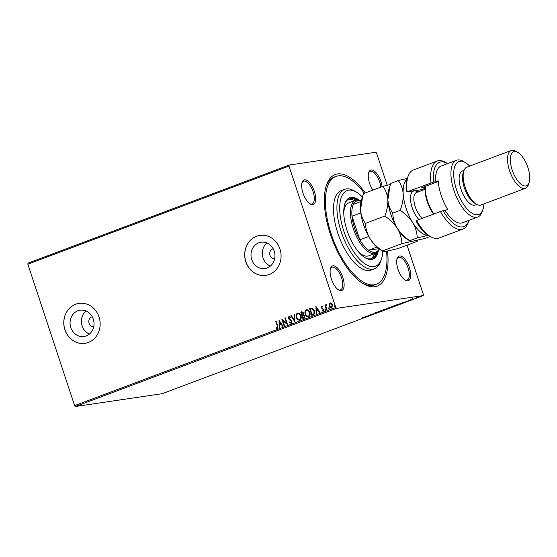 <?xml version="1.0" encoding="UTF-8"?>
<svg xmlns="http://www.w3.org/2000/svg" width="557" height="557" viewBox="0 0 557 557"><rect width="100%" height="100%" fill="white"/><g stroke="black" fill="none" stroke-linecap="round" stroke-linejoin="round"><path stroke-width="0.84" d="M387.526 251.068A59.585 25.643 -110.6 0 1 363.164 283.659A59.585 25.643 -110.6 0 1 330.343 234.135A59.585 25.643 -110.6 0 1 326.311 185.592A59.585 25.643 -110.6 0 1 365.301 192.938M362.182 283.047A57.566 24.773 69.4 0 0 374.722 284.857L376.428 284.216A57.566 24.773 -110.6 0 1 331.213 234.01A57.566 24.773 -110.6 0 1 335.934 176.437A57.566 24.773 -110.6 0 1 364.334 193.3M314.364 191.399A13.131 5.647 -110.6 0 1 310.214 203.987A13.131 5.647 -110.6 0 1 302.98 193.077A13.131 5.647 -110.6 0 1 302.089 182.383A13.131 5.647 -110.6 0 1 307.729 180.886A13.131 5.647 -110.6 0 1 314.364 191.399M309.713 203.66A12.122 5.215 69.4 0 0 312.08 203.904A12.122 5.215 69.4 0 0 313.076 191.782A12.122 5.215 69.4 0 0 303.558 181.213A12.122 5.215 69.4 0 0 301.929 182.954M372.856 190.104A13.131 5.647 -110.6 0 1 369.556 183.26A13.131 5.647 -110.6 0 1 368.671 172.559A13.131 5.647 -110.6 0 1 374.311 171.062A13.131 5.647 -110.6 0 1 380.946 181.575A13.131 5.647 -110.6 0 1 382.109 186.623M380.786 187.117A12.122 5.215 69.4 0 0 379.651 181.965A12.122 5.215 69.4 0 0 370.133 171.396A12.122 5.215 69.4 0 0 368.511 173.136M409.381 267.576A13.131 5.647 -110.6 0 1 405.231 280.164A13.131 5.647 -110.6 0 1 397.997 269.254A13.131 5.647 -110.6 0 1 397.106 258.559A13.131 5.647 -110.6 0 1 402.746 257.062A13.131 5.647 -110.6 0 1 409.381 267.576M404.73 279.837A12.122 5.215 69.4 0 0 407.097 280.08A12.122 5.215 69.4 0 0 408.093 267.959A12.122 5.215 69.4 0 0 398.575 257.39A12.122 5.215 69.4 0 0 396.946 259.137M342.806 277.393A13.131 5.647 -110.6 0 1 338.649 289.988A13.131 5.647 -110.6 0 1 331.422 279.071A13.131 5.647 -110.6 0 1 330.531 268.377A13.131 5.647 -110.6 0 1 336.17 266.88A13.131 5.647 -110.6 0 1 342.806 277.393M338.155 289.654A12.122 5.215 69.4 0 0 340.522 289.898A12.122 5.215 69.4 0 0 341.518 277.783A12.122 5.215 69.4 0 0 332 267.207A12.122 5.215 69.4 0 0 330.371 268.954M92.246 316.759A5.048 4.54 -98.4 0 0 89.078 323.29A5.048 4.54 -98.4 0 0 93.715 326.715M273.174 248.777A5.048 4.54 -98.4 0 0 270.006 255.308A5.048 4.54 -98.4 0 0 274.643 258.74M70.816 327.572A13.291 11.948 -98.4 0 0 83.982 336.505A13.291 11.948 -98.4 0 0 93.277 319.133A13.291 11.948 -98.4 0 0 80.104 310.2A13.291 11.948 -98.4 0 0 70.816 327.572M85.994 310.973A13.291 11.948 -98.4 0 0 82.116 325.908A13.291 11.948 -98.4 0 0 89.399 334.068M251.736 259.59A13.291 11.948 -98.4 0 0 264.909 268.523A13.291 11.948 -98.4 0 0 274.204 251.151A13.291 11.948 -98.4 0 0 261.031 242.225A13.291 11.948 -98.4 0 0 251.736 259.59M266.914 242.991A13.291 11.948 -98.4 0 0 263.043 257.926A13.291 11.948 -98.4 0 0 270.326 266.086M245.811 261.797A20.198 18.158 -98.4 0 0 265.828 275.367A20.198 18.158 -98.4 0 0 279.948 248.972A20.198 18.158 -98.4 0 0 259.938 235.402A20.198 18.158 -98.4 0 0 245.811 261.797M259.98 235.395A20.198 18.158 -98.4 0 0 245.902 261.783A20.198 18.158 -98.4 0 0 265.877 275.36M64.891 329.779A20.198 18.158 -98.4 0 0 84.908 343.349A20.198 18.158 -98.4 0 0 99.028 316.954A20.198 18.158 -98.4 0 0 79.01 303.384A20.198 18.158 -98.4 0 0 64.891 329.779M79.052 303.377A20.198 18.158 -98.4 0 0 64.974 329.765A20.198 18.158 -98.4 0 0 84.949 343.342M419.623 296.603L416.253 297.87L419.985 296.609M413.844 299.025L411.602 299.36L413.809 298.928M408.378 300.557L410.62 300.251L408.058 300.689M410.941 299.979L410.593 300.167M401.402 303.363C402.349 303.203 402.084 303.419 400.608 304.004L396.152 304.978L401.938 303.363M390.332 307.861L387.268 308.313L392.065 307.011L390.297 307.763M390.248 307.367L389.336 307.903L391.606 307.185L390.339 307.534M392.065 307.011L391.501 307.346M382.29 310.883L377.312 312.052L381.587 310.98L380.716 310.778L381.218 310.59L382.276 310.834M371.874 314.796L368.351 315.422L373.622 313.96L371.798 314.127L374.861 313.675L369.59 315.13L371.874 314.796M364.306 317.295L362.301 317.692L364.494 317.518M74.617 405.621L335.767 307.492L336.519 308.383L423.243 295.593L162.101 393.715L75.376 406.513L74.617 405.621L27.85 264.199L27.975 263.183L289.118 165.053L375.843 152.263L376.595 153.154L387.206 185.23M336.519 308.383L75.376 406.513M365.441 316.515L370.496 315.318L366.59 316.78L365.441 316.515M378.558 312.219L375.39 312.755L379.011 311.941M374.993 312.923L375.39 312.755M383.195 309.852L383.3 310.158C382.387 310.298 382.603 310.096 383.94 309.546L387.881 308.432C388.786 308.293 388.556 308.501 387.199 309.058L382.77 310.145M387.881 308.432L388.396 308.439M392.079 306.51L392.184 306.816C391.272 306.963 391.487 306.754 392.824 306.204L396.765 305.097C397.67 304.958 397.44 305.159 396.083 305.716L391.585 307.109M396.765 305.097L397.28 305.097M402.356 302.646L407.411 301.441L403.505 302.911L402.356 302.646M407.028 245.177L423.369 294.576L423.243 295.593M331.902 308.007C330.67 308.146 329.828 307.52 329.382 306.127L329.257 304.226L330.05 302.973L331.554 303.314L332.578 304.888L331.728 308.035C330.496 308.174 329.653 307.541 329.208 306.155L329.083 304.247L330.329 302.904M326.493 309.908L324.87 305.02L325.33 304.846L325.573 305.563L326.103 304.456L326.458 305.097L325.922 306.385L326.952 309.734L326.493 309.908M325.573 305.563L326.506 304.498M322.378 310.333L323.178 310.611L323.478 309.615L321.382 307.715L321.661 306.127L322.775 306.489L322.649 307.011L321.89 306.719L321.661 307.541L323.749 309.441L323.248 311.217L322.085 310.91L322.197 310.36L322.997 310.639L323.304 309.643L321.208 307.743L321.793 306.092M322.823 306.984L321.89 306.719M313.25 314.879L311.857 315.401L309.65 308.717L312.052 308.084L314.461 310.764C315.165 312.665 314.761 314.037 313.25 314.879M311.565 308.091L312.052 308.084M303.14 318.681L300.94 312.024L301.783 311.711L303.53 312.874L303.447 314.51L304.951 315.861L304.171 318.291L302.973 318.743L300.766 312.052L302.033 311.621M294.932 321.765L290.81 315.791L291.311 315.603L294.437 320.136L294.214 314.517L294.716 314.329L294.932 321.765M284.516 325.678L284.056 325.852L281.849 319.161L286.486 323.025L284.836 318.04L285.295 317.866L287.503 324.557L282.872 320.7L284.516 325.678M277.435 328.533L276.049 328.184L276.112 327.579L277.198 327.85L277.268 325.887L275.799 321.431L276.258 321.264L277.748 325.775L277.24 328.581M276.864 327.864L277.372 327.822L277.442 325.859L275.799 321.431M335.767 307.492L288.999 166.077L27.85 264.199M278.939 320.254L283.137 326.193L282.643 326.381L281.32 324.466L279.642 325.1L279.732 327.474L279.231 327.662L279.022 320.24M291.2 323.359L289.375 322.399L289.64 321.918L290.942 322.684L291.402 321.236L288.359 318.277L288.909 316.313L290.434 317.017L290.211 317.56L289.132 317.003L288.805 318.075L291.868 321.076L290.998 323.408M300 320.094C298.301 320.261 297.153 319.384 296.54 317.469C295.878 315.575 296.24 314.113 297.64 313.076L297.459 313.104C299.179 312.916 300.341 313.8 300.947 315.742C301.609 317.636 301.233 319.098 299.826 320.122C298.127 320.282 296.972 319.412 296.366 317.497C295.704 315.603 296.066 314.134 297.459 313.104L297.856 312.999M299.826 320.122L299.457 320.219M308.884 316.752C307.185 316.919 306.037 316.049 305.424 314.134C304.763 312.24 305.125 310.771 306.524 309.734L306.343 309.762C308.063 309.581 309.226 310.458 309.831 312.4C310.493 314.301 310.124 315.763 308.71 316.78C307.011 316.947 305.856 316.07 305.25 314.162C304.588 312.261 304.951 310.799 306.343 309.762L306.74 309.657M308.71 316.78L308.341 316.877M315.854 306.385L320.052 312.324L319.558 312.512L318.235 310.597L316.557 311.231L316.648 313.605L316.146 313.793L315.937 306.371M325.622 310.367L324.877 309.984L325.079 309.281L325.643 309.692L325.448 310.395L324.877 309.984L325.448 310.395M325.204 309.26L325.643 309.692M329.145 309.044L328.4 308.655L328.602 307.958L329.166 308.369L328.971 309.072L328.4 308.655L328.971 309.072M328.727 307.937L329.166 308.369M334.889 306.886L334.144 306.496L334.346 305.8L334.91 306.211L334.715 306.914L334.144 306.496L334.715 306.914M334.472 305.779L334.91 306.211M289.118 165.053L288.999 166.077M335.934 176.437L334.228 177.077A57.566 24.773 69.4 0 0 325.977 186.699M277.609 328.505L276.049 328.184M276.223 328.157L276.279 327.655M282.796 326.325L281.32 324.466M279.405 327.6L279.12 320.379M279.607 324.341L281.069 323.833L279.51 321.855L279.607 324.341L280.895 323.854L279.51 321.855M284.223 325.789L282.051 319.217M284.836 318.04L286.486 323.025M287.482 324.487L282.872 320.7M291.381 323.332L289.375 322.399M291.116 322.656L291.402 321.236M291.576 321.208L291.033 320.637M291.207 320.609L288.93 319.203M289.104 319.182L288.359 318.277M288.533 318.249L289.174 316.258M290.385 317.532L289.306 316.975M295.008 321.584L290.81 315.791M290.984 315.77L291.332 315.638M294.214 314.517L294.437 320.136M299.381 319.495L299.757 319.412C300.905 318.59 301.205 317.42 300.669 315.882C300.181 314.35 299.255 313.64 297.884 313.751M300.669 315.882L300.488 315.91C300.007 314.371 299.081 313.661 297.71 313.779L298.065 313.695M299.757 319.412L299.582 319.44C300.724 318.618 301.031 317.441 300.488 315.91M297.71 313.779C296.582 314.614 296.289 315.798 296.825 317.323C297.306 318.855 298.225 319.558 299.582 319.44L299.471 319.488M303.21 317.88L303.906 317.657L304.665 316.014L303.551 315.088L302.388 315.394L303.21 317.88L304.491 316.035L303.377 315.116L302.618 315.311M303.252 313.034L301.448 312.568L302.159 314.712L303.252 313.034L302.103 312.359M302.569 314.594L303.078 313.062M308.265 316.16L308.641 316.077C309.789 315.255 310.089 314.078 309.553 312.547C309.065 311.008 308.139 310.298 306.768 310.416M309.553 312.547L309.372 312.574C308.891 311.036 307.965 310.326 306.594 310.437L306.949 310.36M308.641 316.077L308.467 316.098C309.608 315.283 309.915 314.106 309.372 312.574M306.594 310.437C305.466 311.279 305.173 312.463 305.709 313.988C306.19 315.513 307.109 316.223 308.467 316.098L308.355 316.146M312.024 315.339L309.65 308.717M309.824 308.689L312.233 308.056M312.199 308.78L310.333 309.226L312.094 314.545L313.932 313.702L314.176 310.91L311.739 308.815M314.176 310.91L311.829 308.801M313.932 313.702L314.002 310.931M312.094 314.545L313.758 313.723M319.711 312.456L318.235 310.597M316.32 313.723L316.035 306.503M316.522 310.472L317.984 309.964L316.425 307.979L316.522 310.472L317.81 309.984L316.425 307.979M323.429 311.196L322.085 310.91M322.259 310.89L322.343 310.479M325.051 309.957L325.253 309.253M326.653 309.845L324.87 305.02M328.574 308.634L328.776 307.93M331.415 307.471L332.292 305.034L330.426 303.551M332.292 305.034L330.524 303.523M331.7 307.408L332.118 305.062M330.252 303.579L329.667 305.981L331.506 307.457M334.318 306.475L334.52 305.772M367.864 315.93L366.172 316.334M366.214 316.39L367.892 316M387.721 308.23L387.846 308.613L384.274 309.49C383.202 309.936 383.028 310.096 383.759 309.984L386.871 309.107C387.971 308.655 388.159 308.487 387.421 308.606L387.394 308.522M383.202 309.595L383.759 309.984M388.514 307.917L389.796 307.541L388.494 307.854M389.768 307.464L389.259 307.861M396.605 304.888L396.73 305.271L393.158 306.155C392.086 306.594 391.912 306.761 392.643 306.649L395.755 305.772C396.856 305.32 397.044 305.152 396.306 305.271L396.278 305.18M392.086 306.259L392.643 306.649M396.925 304.756L399.362 304.394L400.936 303.537L396.904 304.693M403.115 302.465L404.807 302.131L403.129 302.521M418.815 297.104L416.713 297.696L419.143 296.693M417.033 297.313L416.713 297.696M362.412 196.976A40.396 17.385 69.4 0 0 356.571 192.242A40.396 17.385 69.4 0 0 343.78 230.988A40.396 17.385 69.4 0 0 364.201 263.336A40.396 17.385 69.4 0 0 381.552 258.733A40.396 17.385 69.4 0 0 382.833 251.318M381.552 258.733L380.856 260.885A42.416 18.256 -110.6 0 1 374.513 268.752A42.416 18.256 -110.6 0 1 341.197 231.754A42.416 18.256 -110.6 0 1 344.679 189.338A42.416 18.256 -110.6 0 1 354.628 191.079L356.571 192.242M379.317 249.174A28.282 12.17 -110.6 0 1 375.515 253.268A28.282 12.17 -110.6 0 1 353.305 228.607A28.282 12.17 -110.6 0 1 355.624 200.325L348.793 202.894A28.282 12.17 69.4 0 0 343.753 212.308M354.663 200.687A31.812 13.688 69.4 0 0 348.431 199.329M344.679 204.315A31.812 13.688 -110.6 0 1 349.26 198.94A31.812 13.688 -110.6 0 1 356.452 200.088M359.154 200.172A32.821 14.127 69.4 0 0 349.754 197.672A32.821 14.127 69.4 0 0 347.067 230.501A32.821 14.127 69.4 0 0 372.849 259.13A32.821 14.127 69.4 0 0 378.273 251.061M357.594 199.984A32.821 14.127 69.4 0 0 349.336 197.853M386.551 251.235A57.566 24.773 -110.6 0 1 376.428 284.216M344.679 189.338L341.26 190.619A42.416 18.256 69.4 0 0 337.786 233.042A42.416 18.256 69.4 0 0 371.101 270.034L374.513 268.752M372.417 259.27A32.821 14.127 69.4 0 0 377.228 252.23M376.295 252.899A31.812 13.688 -110.6 0 1 371.637 258.504A31.812 13.688 -110.6 0 1 364.654 257.473M370.76 258.761A31.812 13.688 69.4 0 0 374.562 253.63M358.694 252.07A28.282 12.17 69.4 0 0 368.685 255.837L375.515 253.268M355.624 200.325A28.282 12.17 -110.6 0 1 361.187 200.903M361.145 201.07A27.272 11.732 69.4 0 0 353.423 204.342A27.272 11.732 69.4 0 0 352.003 216.207A27.272 11.732 69.4 0 0 354.593 228.224A27.272 11.732 69.4 0 0 359.822 239.844A27.272 11.732 69.4 0 0 368.588 250.211L378.69 248.721M376.79 247.127L368.588 250.211A27.272 11.732 69.4 0 0 379.178 249.076M360.825 212.892L352.003 216.207L359.822 239.844L368.755 236.488M353.423 204.342L361.047 201.481M430.422 236.572L428.479 235.409A34.339 14.774 -110.6 0 1 416.928 222.821L416.566 220.481A36.358 15.645 69.4 0 0 430.422 236.572A36.358 15.645 69.4 0 0 438.951 238.069L462.846 229.087A36.358 15.645 -110.6 0 1 440.462 211.5L416.566 220.481M469.697 166.09A28.282 12.17 69.4 0 0 465.52 162.686A28.282 12.17 69.4 0 0 456.566 189.805A28.282 12.17 69.4 0 0 470.86 212.447A28.282 12.17 69.4 0 0 483.01 209.23A28.282 12.17 69.4 0 0 483.908 203.911M483.01 209.23L482.313 211.388A30.301 13.041 -110.6 0 1 477.781 217A30.301 13.041 -110.6 0 1 453.983 190.578A30.301 13.041 -110.6 0 1 456.468 160.277A30.301 13.041 -110.6 0 1 463.577 161.523L465.52 162.686M511.229 150.487L466.85 167.163A20.198 8.689 69.4 0 0 463.828 170.908L463.132 173.067A18.179 7.826 69.4 0 0 464.364 187.876A18.179 7.826 69.4 0 0 474.376 202.985L476.319 204.154A20.198 8.689 69.4 0 0 481.06 204.983L525.439 188.308A20.198 8.689 -110.6 0 1 509.571 170.693A20.198 8.689 -110.6 0 1 511.229 150.487A20.198 8.689 -110.6 0 1 515.963 151.323L517.906 152.486A18.179 7.826 69.4 0 0 512.155 169.92A18.179 7.826 69.4 0 0 521.338 184.478A18.179 7.826 69.4 0 0 529.15 182.404A18.179 7.826 69.4 0 0 527.925 167.594A18.179 7.826 69.4 0 0 517.906 152.486M463.828 170.908A20.198 8.689 69.4 0 0 465.192 187.368A20.198 8.689 69.4 0 0 476.319 204.154M464.016 170.386L462.435 170.978A18.179 7.826 69.4 0 0 460.952 189.157A18.179 7.826 69.4 0 0 475.225 205.018L476.799 204.426M456.468 160.277L441.109 166.049A30.301 13.041 69.4 0 0 435.644 181.756L438.206 180.795A30.301 13.041 -110.6 0 0 441.186 195.389A30.301 13.041 -110.6 0 0 447.689 209.46L445.127 210.421A30.301 13.041 69.4 0 0 462.421 222.772L477.781 217M430.986 182.835A36.358 15.645 -110.6 0 1 437.266 161.015A36.358 15.645 -110.6 0 1 445.795 162.512L447.619 163.605A34.339 14.774 69.4 0 0 433.659 182.048L407.09 191.81L421.419 189.7A15.15 6.517 -110.6 0 1 423.383 189.972M440.462 211.5L443.142 210.713A34.339 14.774 69.4 0 0 468.931 220.328L468.284 222.347A36.358 15.645 -110.6 0 1 462.846 229.087M437.266 161.015L413.371 169.996A36.358 15.645 69.4 0 0 407.94 176.736A36.358 15.645 69.4 0 0 407.09 191.81L406.185 190.334A34.339 14.774 -110.6 0 1 407.244 178.894L407.94 176.736M443.142 210.713L445.127 210.421M435.644 181.756L433.659 182.048M425.179 187.194L421.753 187.702L438.255 181.498M529.15 182.404L528.454 184.562A20.198 8.689 -110.6 0 1 525.439 188.308M433.59 214.083A21.208 9.128 -110.6 0 1 425.116 191.323A21.208 9.128 -110.6 0 1 425.283 186.372M425.492 186.296A22.217 9.56 69.4 0 0 425.437 190.585A22.217 9.56 69.4 0 0 433.959 213.944M390.464 184.471L382.944 186.31L363.561 193.592L362.67 196.175L360.546 209.975A30.301 13.041 69.4 0 0 370.022 238.64C367.181 233.745 365.657 228.662 365.455 223.378C362.67 219.639 361.033 215.169 360.546 209.975A30.301 13.041 -110.6 0 1 361.479 199.886L362.67 196.175M382.944 186.31C385.729 190.048 387.366 194.518 387.853 199.712C388.027 205.032 387.024 210.497 384.838 216.095L365.455 223.378M384.838 216.095C389.97 219.451 394.133 223.545 397.336 228.377C400.177 233.272 401.701 238.361 401.903 243.639L382.52 250.928C377.388 247.566 373.218 243.472 370.022 238.64A30.301 13.041 69.4 0 0 380.215 249.752L382.736 251.263M401.903 243.639L413.454 241.035C415.968 240.701 417.172 240.819 417.082 241.404L397.691 248.687L386.147 251.298C383.634 251.632 382.422 251.506 382.52 250.928L382.763 251.284M417.082 241.404L417.485 240.262M430.234 236.46L424.998 238.424L413.454 241.035C410.941 241.369 409.729 241.251 409.827 240.666C404.695 237.31 400.532 233.209 397.336 228.377C394.488 223.482 392.964 218.4 392.762 213.115C389.977 209.376 388.347 204.906 387.853 199.712L389.984 185.913L388.786 189.624A30.301 13.041 69.4 0 0 387.853 199.712A30.301 13.041 69.4 0 0 397.336 228.377A30.301 13.041 69.4 0 0 407.522 239.489L410.043 241M389.984 185.913L390.868 183.337L398.304 180.538C401.089 184.276 402.725 188.746 403.212 193.94A30.301 13.041 69.4 0 0 412.695 222.605A30.301 13.041 69.4 0 0 428.326 235.312M410.077 241.021L409.827 240.666L417.27 237.867L428.813 235.263M407.188 179.062A30.301 13.041 69.4 0 0 403.212 193.94C403.393 199.267 402.384 204.725 400.198 210.323C405.336 213.679 409.499 217.773 412.695 222.605C415.543 227.5 417.068 232.589 417.27 237.867M407.411 178.365L398.304 180.538M400.198 210.323L392.762 213.115M425.088 188.322L421.419 189.7M418.975 219.576A16.564 7.13 -110.6 0 1 410.523 199.678A16.564 7.13 -110.6 0 1 417.834 192.054M425.061 189.338L416.406 192.59A14.141 6.085 69.4 0 0 413.858 199.921A14.141 6.085 69.4 0 0 422.61 218.205M364.807 317.351L364.682 316.975M378.697 312.122L378.572 311.739M375.362 312.881L375.237 312.498M389.963 307.541L389.837 307.158M401.367 303.53L401.242 303.147M408.455 300.627L408.323 300.244M410.6 300.153L410.467 299.77M412.751 299.032L412.619 298.649M419.456 296.777L419.33 296.394M416.427 297.689L416.302 297.306"/></g></svg>
